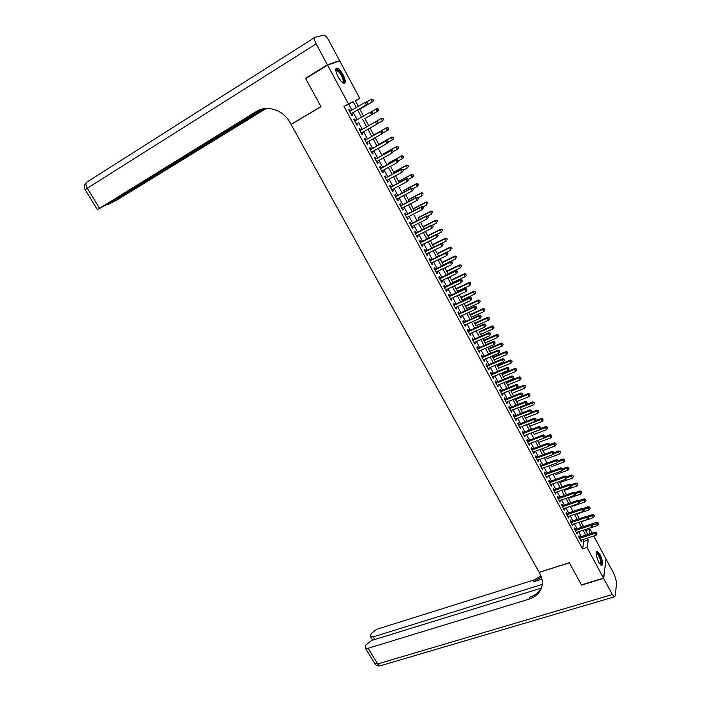 <?xml version="1.0" encoding="UTF-8"?>
<svg xmlns="http://www.w3.org/2000/svg" width="701" height="701" viewBox="0 0 701 701"><rect width="100%" height="100%" fill="white"/><g stroke="black" fill="none" stroke-linecap="round" stroke-linejoin="round"><path stroke-width="1.05" d="M598.891 562.491C595.973 555.858 595.473 552.151 597.392 551.389L600.03 554.561C602.939 561.15 603.43 564.848 601.511 565.646L598.891 562.491M338.048 76.672C335.35 71.029 335.078 68.172 337.242 68.093C339.056 68.821 341.001 71.038 343.078 74.735C345.768 80.352 346.031 83.2 343.867 83.288C342.07 82.578 340.134 80.378 338.048 76.672M593.747 536.055L606.058 559.091L603.535 578.159L581.418 584.888L569.352 562.728L539.122 572.296L291.099 124.471L320.962 106.666L305.68 78.6L327.569 65.114L339.757 60.943L359.815 98.455L355.293 100.62L358.351 106.324L355.512 100.988L359.815 98.455M585.738 530.639L585.186 529.57M580.919 521.649L583.582 526.617L581.024 521.807M576.66 513.693L579.341 518.696L576.844 514.017L589.269 509.82L588.227 507.857L584.152 509.233M572.375 505.701L572.656 506.201M570.816 502.766L568.45 498.341M566.522 494.748L564.226 490.463L576.651 486.1L575.591 484.111L571.429 485.574M559.424 481.534L562.193 486.704L559.985 482.542L572.41 478.135L571.35 476.137L567.056 477.661M555.069 473.403L555.727 474.595M550.697 465.254L551.45 466.621M546.307 457.061L547.157 458.603M544.782 454.178L542.846 450.559L555.271 445.924L554.193 443.899L548.892 445.88M537.474 440.57L540.366 445.967L538.517 442.489L550.942 437.792L549.864 435.75L544.283 437.862M533.032 432.28L534.171 434.375M531.516 429.433L529.807 426.234M524.085 415.588L527.047 421.117L525.417 418.05L537.851 413.187L536.756 411.128L524.313 416.008M522.587 412.758L521.018 409.84M515.13 398.851L518.074 404.381L516.602 401.603L529.036 396.617L527.923 394.532L515.48 399.535M510.521 390.282L513.561 395.951L512.168 393.322L524.593 388.275L523.489 386.19L511.038 391.254M509.04 387.495L507.708 385.007L520.142 379.907L519.029 377.804L506.578 382.93M506.253 382.282L505.982 381.773M504.492 378.996L503.239 376.656L515.664 371.495L514.543 369.392L502.1 374.571M516.146 369.269L516.593 370.11L516.295 368.901L514.543 369.392L514.92 368.472L501.767 373.957L501.399 373.23L504.475 379.004M497.298 365.58L498.744 368.279M495.327 361.9L494.24 359.858M492.794 357.168L492.19 356.038M488.273 348.73L490.7 353.304L489.71 351.411L502.135 346.066L500.996 343.928L488.553 349.3M486.091 344.655L485.162 342.92M485.145 342.929L497.587 337.514L496.448 335.367L496.86 334.517L483.716 340.257L482.893 338.697L486.073 344.664M481.438 335.981L480.588 334.395M479.169 331.739L481.429 335.989M475.988 325.842L488.431 320.304L487.274 318.149L487.712 317.325L474.577 323.205L473.525 321.216L476.005 325.842M484.295 309.369L484.759 310.236L484.47 309.045L482.665 309.474L483.112 308.677L469.977 314.618L468.811 312.409L472.062 318.526L471.396 317.246L483.821 311.647L482.665 309.474L470.231 315.1M467.374 309.728L466.77 308.615L479.195 302.955L478.038 300.773L465.604 306.46M479.668 300.668L480.132 301.535L479.852 300.352L478.038 300.773L478.494 299.993L465.359 305.995L464.071 303.577L467.357 309.737M462.642 300.904L462.125 299.949L474.551 294.218L473.385 292.037L460.951 297.785M475.024 291.931L475.488 292.808L475.208 291.625L473.385 292.037L473.85 291.265L460.715 297.347L459.313 294.7M454.52 285.789L457.464 291.239M456.071 288.646L454.537 285.78M453.118 283.134L452.776 282.503L465.192 276.65L464.018 274.441L451.593 280.321M465.666 274.336L466.139 275.221L465.867 274.047L464.018 274.441L464.509 273.705L451.383 279.927L449.735 276.825M446.695 271.147L444.916 267.835L448.316 274.196L448.079 273.723L460.487 267.8L459.313 265.583L446.879 271.532M443.339 264.917L455.764 258.923L454.581 256.689L455.089 255.996L441.963 262.349L440.079 258.8M438.686 256.198L451.015 250.003L449.823 247.76L437.406 253.841M451.488 247.672L451.961 248.566L451.698 247.4L449.823 247.76L450.349 247.085L437.231 253.517L435.216 249.731M441.271 243.501L446.248 241.039L445.056 238.796L445.591 238.138L432.473 244.631L430.335 240.618L433.814 247.146M436.688 234.423L441.464 232.04L440.263 229.788L440.815 229.148L427.689 235.72L425.428 231.47L428.942 238.042M422.905 226.756L420.504 222.278M418.085 217.766L419.119 219.728M422.843 206.944L426.97 204.815L425.761 202.536L426.339 201.949L413.231 208.74L410.593 203.772M418.041 197.787L422.098 195.667L420.88 193.371L421.476 192.801L408.376 199.671L405.599 194.457M403.504 190.549L404.24 191.951M398.597 181.401L395.548 175.706M403.294 170.15L407.36 167.96L406.124 165.638L406.755 165.129L393.664 172.218L390.492 166.268M388.731 162.982L389.151 163.806M383.762 153.712L384.078 154.343M387.986 142.364L392.42 139.885L391.167 137.536L391.841 137.089L378.759 144.406L375.184 137.703L378.987 144.835M373.764 135.048L370.032 128.09L373.87 135.284M377.436 123.77L382.352 120.966L381.09 118.592L381.791 118.189L368.717 125.663L364.941 118.583M359.674 108.795L363.547 116.024L359.867 109.119L372.923 101.514L372.196 101.882L370.917 99.481L366.378 102.136M585.738 530.613L590.076 529.194L592.152 533.075M579.736 537.132L579 535.766L578.772 537.01L581.304 541.715L581.331 540.094M575.512 529.281L574.776 527.906L574.54 529.132L577.081 533.864L577.098 532.234M571.271 521.404L570.526 520.019L570.281 521.237L572.84 525.978L572.857 524.339M567.013 513.491L566.259 512.098L566.005 513.298L568.572 518.065L568.59 516.418M562.737 505.544L561.983 504.15L561.72 505.333L564.296 510.118L564.305 508.462M558.434 497.561L557.681 496.168L557.409 497.333L559.994 502.144L560.003 500.479M554.123 489.552L553.369 488.15L553.08 489.307L555.683 494.126L555.683 492.452M549.794 481.508L549.032 480.097L548.743 481.237L551.345 486.082L551.354 484.4M545.448 473.429L544.686 472.018L544.379 473.14L546.999 478.003L546.999 476.312M541.084 465.324L540.313 463.896L539.998 465.008L542.627 469.898L542.627 468.189M536.694 457.175L535.923 455.746L535.599 456.85L538.245 461.749L538.237 460.04M532.296 448.999L531.524 447.562L531.183 448.649L533.838 453.573L533.829 451.847M527.871 440.789L527.099 439.352L526.749 440.412L529.413 445.363L529.404 443.628M523.437 432.543L522.657 431.097L522.298 432.149L524.97 437.109L524.961 435.374M518.977 424.263L518.197 422.808L517.829 423.851L520.519 428.828L520.492 427.084M514.499 415.947L513.719 414.493L513.342 415.509L516.032 420.512L516.015 418.76M510.004 407.596L509.215 406.133L508.83 407.141L511.537 412.162L511.511 410.4M505.491 399.219L504.702 397.747L504.308 398.729L507.025 403.785L506.989 402.006M500.961 390.799L500.163 389.318L499.76 390.291L502.486 395.364L502.451 393.576M496.404 382.343L495.607 380.862L495.195 381.817L497.938 386.908L497.894 385.103M491.839 373.852L491.033 372.362L490.604 373.3L493.364 378.417L493.784 377.462L493.32 376.603M487.248 365.326L486.441 363.828L486.003 364.748L488.772 369.883L489.202 368.954L488.728 368.069M482.638 356.765L481.832 355.258L481.377 356.169L484.154 361.322L484.601 360.41L484.111 359.49M478.012 348.169L477.197 346.653L476.733 347.547L479.528 352.726L479.983 351.823L479.475 350.886M473.359 339.529L472.544 338.013L472.071 338.89L474.875 344.086L475.339 343.201L474.822 342.237M468.689 330.854L467.874 329.339L467.392 330.189L470.205 335.411L470.678 334.552L470.143 333.553M464.001 322.153L463.186 320.62L462.686 321.461L465.508 326.701L465.999 325.851L465.446 324.835M459.295 313.4L458.472 311.866L457.963 312.69L460.802 317.956L461.302 317.124L460.732 316.072M454.563 304.62L453.74 303.077L453.223 303.884L456.071 309.167L456.579 308.361L456 307.275M449.814 295.796L448.982 294.254L448.456 295.033L451.313 300.343L451.838 299.555L451.242 298.442M445.047 286.937L444.215 285.386L443.672 286.148L446.546 291.485L447.08 290.705L446.467 289.574M440.263 278.043L439.422 276.483L438.861 277.228L441.753 282.582L442.296 281.828L441.674 280.663M435.452 269.105L434.602 267.537L434.042 268.264L436.933 273.644L437.494 272.908L436.854 271.716M430.616 260.132L429.766 258.555L429.187 259.265L432.105 264.671L432.675 263.953L432.018 262.726M425.761 251.116L424.911 249.538L424.324 250.222L427.251 255.655L427.829 254.954L427.154 253.701M420.889 242.064L420.039 240.478L419.435 241.144L422.37 246.603L422.966 245.92L422.274 244.631M416 232.969L415.141 231.374L414.519 232.031L417.472 237.508L418.076 236.842L417.375 235.527M411.084 223.838L410.216 222.235L409.594 222.874L412.556 228.368L413.169 227.729L412.451 226.379M406.142 214.664L405.274 213.06L404.635 213.674L407.614 219.194L408.245 218.572L407.5 217.196M401.182 205.454L400.315 203.842L399.658 204.429L402.646 209.985L403.294 209.371L402.54 207.969M396.205 196.201L395.329 194.58L394.663 195.15L397.66 200.723L398.317 200.136L397.546 198.698M391.202 186.904L390.317 185.274L389.642 185.835L392.656 191.426L393.331 190.865L392.534 189.393M386.172 177.572L385.287 175.933L384.604 176.468L387.627 182.094L388.31 181.541L387.504 180.043M381.125 168.196L380.24 166.549L379.539 167.066L382.58 172.718L383.272 172.183L382.448 170.658M376.051 158.776L375.166 157.129L374.448 157.62L377.506 163.289L378.216 162.79L377.375 161.221M370.96 149.322L370.067 147.657L369.339 148.13L372.406 153.834L373.134 153.344L372.275 151.749M365.852 139.814L364.949 138.15L364.205 138.605L367.289 144.327L368.025 143.863L367.149 142.233M360.708 130.272L359.806 128.598L359.052 129.028L362.145 134.776L362.899 134.338L362.005 132.673M355.538 120.66L354.645 119.004L353.874 119.415L356.984 125.19L357.747 124.769L356.844 123.087M351.911 110.083L348.765 104.221L344.007 106.508L582.566 548.909L583.88 541.356L582.917 539.577M581.331 536.615L578.693 531.708M577.107 528.756L574.443 523.813M572.857 520.869L570.176 515.883M568.599 512.948L565.891 507.918M564.323 505L561.597 499.927M560.029 497.009L557.277 491.9M555.718 488.991L552.94 483.839M551.38 480.939L548.585 475.742M547.034 472.86L544.213 467.611M542.67 464.737L539.823 459.453M538.289 456.588L535.415 451.26M533.882 448.403L530.99 443.032M529.465 440.184L526.547 434.76M525.023 431.93L522.087 426.462M520.563 423.641L517.601 418.138M516.094 415.325L513.106 409.77M511.599 406.966L508.584 401.366M507.086 398.571L504.045 392.928M502.547 390.15L499.489 384.455M497.999 381.686L494.906 375.946M493.425 373.186L490.314 367.394M488.834 364.651L485.697 358.816M484.225 356.082L481.061 350.193M479.598 347.477L476.408 341.545M474.945 338.828L471.729 332.852M470.283 330.153L467.032 324.125M465.595 321.435L462.318 315.354M460.881 312.681L457.587 306.547M456.158 303.892L452.828 297.706M451.409 295.06L448.053 288.83M446.633 286.192L443.26 279.909M441.849 277.281L438.44 270.954M437.038 268.343L433.604 261.955M432.202 259.352L428.74 252.921M427.347 250.336L423.86 243.843M422.475 241.275L418.953 234.73M417.577 232.171L414.028 225.573M412.661 223.032L409.086 216.381M407.728 213.849L404.118 207.145M402.768 204.631L399.132 197.866M397.782 195.369L394.12 188.551M392.779 186.063L389.081 179.193M387.758 176.713L384.034 169.791M382.702 167.329L378.952 160.354M377.637 157.909L373.852 150.864M372.546 148.437L368.726 141.339M367.429 138.921L363.582 131.77M362.286 129.37L358.421 122.176M357.116 119.748L353.243 112.546M350.334 111.003L349.457 109.365L348.669 109.759L351.797 115.56L352.568 115.157L351.665 113.466M603.535 578.159L587.026 547.472L588.288 539.928L587.333 538.14M582.566 548.909L587.026 547.472M344.007 106.508L348.432 103.897L327.569 65.114M356.292 107.525L353.138 101.645L348.432 103.897M585.738 535.178L583.101 530.254M581.515 527.301L578.851 522.341M577.265 519.388L574.583 514.394M573.006 511.45L570.307 506.411M568.73 503.484L566.005 498.393M564.436 495.476L561.685 490.349M560.125 487.44L557.348 482.27M555.797 479.37L552.993 474.156M551.442 471.265L548.629 466.007M547.078 463.124L544.239 457.823M542.697 454.949L539.831 449.604M538.289 446.747L535.398 441.358M533.873 438.511L530.955 433.078M529.43 430.239L526.495 424.753M524.979 421.923L522.008 416.403M520.501 413.581L517.513 408.008M516.006 405.204L512.992 399.588M511.493 396.792L508.453 391.132M506.954 388.345L503.896 382.632M502.407 379.863L499.314 374.106M497.833 371.337L494.722 365.536M493.241 362.785L490.104 356.932M488.632 354.189L485.469 348.292M484.005 345.558L480.816 339.617M479.353 336.892L476.137 330.898M474.682 328.191L471.44 322.145M469.994 319.454L466.726 313.356M465.289 310.674L461.994 304.532M460.557 301.859L457.236 295.664M455.808 293.009L452.452 286.762M451.041 284.115L447.659 277.815M446.248 275.186L442.839 268.834M441.437 266.214L438.002 259.817M436.6 257.206L433.139 250.756M431.746 248.163L428.258 241.652M426.874 239.076L423.351 232.513M421.976 229.954L418.427 223.339M417.06 220.789L413.485 214.112M412.118 211.579L408.517 204.858M407.158 202.335L403.522 195.553M402.172 193.047L398.51 186.212M397.169 183.715L393.471 176.827M392.139 174.347L388.415 167.399M387.092 164.937L383.333 157.935M382.019 155.482L378.233 148.419M376.928 145.983L373.107 138.868M371.81 136.441L367.964 129.273M366.667 126.863L362.803 119.652M361.497 117.216L357.615 109.996M589.269 534.022L590.076 529.194M364.853 118.46L368.726 125.689M390.475 166.277L394.207 173.226M395.539 175.714L399.228 182.611M405.581 194.466L409.218 201.257M410.576 203.781L414.186 210.51M420.495 222.287L424.044 228.912M435.207 249.74L438.668 256.198M440.07 258.809L443.505 265.223M449.727 276.834L453.109 283.143M459.304 294.7L462.625 300.904M492.172 356.047L495.318 361.909M505.964 381.782L509.031 387.495M519.581 407.193L522.569 412.766M528.563 423.947L531.507 429.441M541.899 448.833L544.765 454.187M563.753 489.622L566.504 494.757M568.073 497.675L570.798 502.766M585.169 529.579L587.806 534.504M348.765 104.221L353.138 101.645M583.88 541.356L588.288 539.928M348.695 109.812L349.457 109.365M353.882 119.442L354.645 119.004M359.052 129.028L359.806 128.598M362.137 134.767L362.899 134.338M367.263 144.283L368.025 143.863M372.371 153.764L373.134 153.344M377.453 163.202L378.216 162.79M382.518 172.595L383.272 172.183M387.557 181.953L388.31 181.541M392.569 191.268L393.331 190.865M397.563 200.539L398.317 200.136M402.532 209.765L403.294 209.371M407.483 218.957L408.245 218.572M412.416 228.114L413.169 227.729M417.323 237.218L418.076 236.842M422.204 246.296L422.966 245.92M427.067 255.322L427.829 254.954M431.912 264.321L432.675 263.953M436.732 273.276L437.494 272.908M441.534 282.188L442.296 281.828M446.318 291.064L447.08 290.705M451.076 299.905L451.838 299.555M455.816 308.703L456.579 308.361M460.539 317.465L461.302 317.124M465.236 326.193L465.999 325.851M469.915 334.885L470.678 334.552M474.577 343.534L475.339 343.201M479.221 352.156L479.983 351.823M483.839 360.735L484.601 360.41M488.439 369.278L489.202 368.954M493.022 377.786L493.784 377.462M497.587 386.251L498.35 385.936M502.126 394.689L502.889 394.383M506.648 403.093L507.41 402.786M511.16 411.452L511.923 411.154M515.647 419.785L516.409 419.487M520.107 428.083L520.869 427.785M524.558 436.346L525.321 436.048M528.992 444.574L529.754 444.285M533.408 452.767L534.171 452.478M537.798 460.925L538.561 460.645M542.18 469.048L542.942 468.776M546.535 477.144L547.297 476.873M550.872 485.206L551.634 484.934M555.201 493.232L555.963 492.961M559.503 501.224L560.265 500.961M563.788 509.189L564.55 508.926M568.064 517.11L568.826 516.856M572.314 525.014L573.076 524.76M576.546 532.874L577.309 532.629M580.77 540.708L581.532 540.462M350.964 113.877L367.044 104.493L350.886 113.869M367.289 103.354L366.299 104.878L364.993 102.434L367.07 102.223L367.289 103.354L367.07 102.223M349.58 111.45L364.993 102.434L366.772 102.372M367.044 104.493L367.587 103.196M359.832 109.093L372.196 101.882L373.467 100.234L372.66 99.419L373.177 100.383M372.66 99.419L370.917 99.481L371.644 99.121L372.95 99.279M373.467 100.234L372.923 101.514M335.797 70.266L335.91 69.96C336.629 68.961 337.996 69.679 340.003 72.124C343.998 78.275 344.91 81.798 342.745 82.692M342.5 82.516C343.954 81.079 342.973 77.802 339.564 72.685L336.778 70.293L335.832 70.573M344.305 83.358C345.058 80.668 343.63 76.733 340.02 71.537L336.016 68.514M596.2 552.809L597.804 553.177C600.634 555.919 603.018 566.101 600.529 564.901M600.284 564.629C601.44 562.167 600.485 558.531 597.436 553.729L596.192 553.159M601.581 565.672C602.378 561.895 601.072 557.453 597.655 552.362L596.551 551.608M307.047 77.758L305.522 78.302L320.909 106.57L291.046 124.375L290.153 122.763C283.344 109.873 266.967 104.554 256.172 111.582L98.158 209.17L106.561 204.701L262.463 108.997M291.975 123.946L291.046 124.375M256.172 111.582L259.16 110.057M327.411 64.816L339.599 60.654L328.778 40.404C327.122 37.442 325.571 35.672 324.134 35.094L315.021 37.284C313.934 37.977 314.302 40.176 316.151 43.883L327.411 64.816L305.522 78.302M339.599 60.654L338.346 61.425M263.891 108.716L107.831 204.631L116.918 200.022L266.301 108.462M603.657 578.386L581.541 585.116L569.387 562.807L539.165 572.375L539.884 573.672C541.943 577.458 542.705 581.287 542.171 585.142C540.9 591.968 536.607 596.604 529.308 599.057L368.113 648.267L377.681 663.943L612.341 594.527L603.657 578.386L606.023 559.372M542.267 584.406L373.282 636.841L370.531 636.727L371.144 633.608L376.691 629.296L533.899 579.999L541.023 576.082M541.409 577.133L533.461 581.804L541.961 579.149M612.341 594.527L614.269 596.858L615.18 595.876L616.652 582.645L614.593 575.057L606.181 559.319M541.032 588.183L371.635 640.477L365.983 644.885L365.282 646.418L365.352 648.136L368.113 648.267M542.136 585.414C540.278 591.145 536.16 595.061 529.763 597.156L529.308 599.057M372.485 113.089L371.495 114.614L370.198 112.178L372.266 111.958L372.485 113.089L372.266 111.958M354.776 121.098L370.198 112.178L371.968 112.116M372.231 114.21L372.783 112.931M377.944 122.622L377.147 121.825L377.944 122.622L377.392 123.884L361.243 133.102M377.664 122.789L376.665 124.305L375.377 121.886L376.104 121.466L359.955 130.701L375.377 121.886L377.147 121.825M377.436 121.659L376.104 121.466M383.096 132.27L382.58 131.306L383.096 132.27L382.527 133.514L366.386 142.662M382.807 132.445L381.817 133.952L380.538 131.543L381.248 131.105L365.142 140.218M365.107 140.27L380.538 131.543L382.299 131.481M382.58 131.306L381.248 131.105M388.214 141.865L387.706 140.91L388.214 141.865L387.644 143.092L371.512 152.17M387.933 142.058L386.952 143.565L385.673 141.164L386.365 140.699L370.259 149.716M370.233 149.795L385.673 141.164L387.425 141.094M387.706 140.91L386.365 140.699M378.26 109.952L377.751 108.997L378.26 109.952L377.287 111.441L364.914 118.583L377.997 111.056L377.287 111.441L376.016 109.058L371.232 111.827M377.751 108.997L376.016 109.058L376.726 108.673L378.041 108.848M378.549 109.794L377.997 111.056M382.825 118.53L383.324 119.477L383.105 118.364L381.09 118.592L368.717 125.672M383.605 119.319L382.352 120.966L383.324 119.477M381.791 118.189L383.105 118.364M386.829 127.661L373.747 135.056L386.829 127.661L388.144 127.845L388.372 128.966L388.144 127.845M382.72 133.094L387.399 130.447L386.137 128.081L387.872 128.02M388.643 128.791L388.082 130.018L387.399 130.447L388.372 128.966M392.893 137.466L393.392 138.412L393.156 137.291L391.167 137.536L378.785 144.459M393.664 138.228L393.095 139.438L392.42 139.885L393.392 138.412M391.841 137.089L393.156 137.291M393.314 151.425L392.805 150.47L393.314 151.425L392.052 153.125L376.612 161.642M393.042 151.618L392.052 153.125L390.781 150.741L391.465 150.259L375.35 159.171M375.342 159.276L390.781 150.741L392.534 150.671M392.805 150.47L391.465 150.259M393.226 151.6L397.423 149.287L396.179 146.938L396.836 146.474L383.745 153.721M397.896 146.868L398.396 147.806L398.159 146.684L396.179 146.938L383.789 153.799M398.65 147.622L398.08 148.814L397.423 149.287L398.396 147.806M396.836 146.474L398.159 146.684M398.387 160.941L397.879 159.994L398.387 160.941L397.134 162.65L381.695 171.07M398.124 161.142L397.134 162.65L395.872 160.266L396.538 159.767L380.363 168.608M380.424 168.713L395.872 160.266L397.616 160.196M397.879 159.994L396.538 159.767M398.343 160.862L402.4 158.645L401.156 156.305L401.804 155.824L388.713 162.991M402.873 156.235L403.373 157.173L403.128 156.043L401.156 156.305L388.766 163.088M403.627 156.971L403.049 158.154L402.4 158.645L403.373 157.173M401.804 155.824L403.128 156.043M403.443 170.422L402.935 169.476L403.443 170.422L402.199 172.122L386.742 180.455M403.18 170.632L402.199 172.122L400.937 169.756L401.594 169.239L385.41 177.984M385.48 178.115L400.937 169.756L402.672 169.686M402.935 169.476L401.594 169.239M407.833 165.559L408.324 166.487L408.078 165.357L406.124 165.638L393.725 172.341M408.578 166.286L407.36 167.96L408.324 166.487M406.755 165.129L408.078 165.357M408.473 179.85L407.973 178.904L408.473 179.85L407.237 181.559L391.78 189.796M408.219 180.069L407.237 181.559L405.975 179.202L406.624 178.659L390.439 187.307M390.518 187.465L405.975 179.202L407.71 179.123M407.973 178.904L406.624 178.659M408.236 179.403L412.293 177.23L411.066 174.917L411.689 174.391L398.589 181.41M412.766 174.847L413.257 175.767L413.012 174.637L411.066 174.917L398.667 181.559M413.502 175.557L412.915 176.705L413.257 175.767M411.689 174.391L413.012 174.637M413.476 189.244L412.977 188.306L413.476 189.244L412.249 190.952L396.792 199.102M413.231 189.463L412.249 190.952L410.996 188.613L411.627 188.043L395.443 196.604M395.539 196.779L410.996 188.613L412.731 188.525M412.977 188.306L411.627 188.043M413.143 188.613L417.209 186.466L415.982 184.161L416.596 183.618L403.487 190.558M417.682 184.083L418.173 185.003L417.919 183.864L415.982 184.161L403.583 190.725M418.409 184.792L417.209 186.466L418.173 185.003M416.596 183.618L417.919 183.864M418.462 198.585L417.971 197.656L418.462 198.585L417.244 200.311L401.778 208.363M418.217 198.821L417.244 200.311L416 197.971L416.613 197.384L400.42 205.849M400.534 206.05L416 197.971L417.717 197.892M417.971 197.656L416.613 197.384M422.572 193.283L423.062 194.203L422.808 193.064L420.88 193.371L408.473 199.864M421.476 192.801L422.808 193.064M423.43 207.899L422.931 206.97L423.43 207.899L422.212 209.617L406.746 217.59M423.185 208.136L422.212 209.617L420.977 207.294L421.581 206.69L405.441 215.032M405.502 215.286L420.977 207.294L422.694 207.207M422.931 206.97L421.581 206.69M427.444 202.449L427.934 203.36L427.68 202.212L425.761 202.536L413.353 208.959M426.339 201.949L427.68 202.212M428.372 217.161L427.882 216.232L428.372 217.161L427.163 218.887L411.689 226.765M428.136 217.415L427.163 218.887L425.928 216.574L426.523 215.952L410.322 224.224M410.453 224.478L425.928 216.574L427.645 216.486M427.882 216.232L426.523 215.952M427.479 216.153L431.825 213.928L430.616 211.658L431.185 211.054L418.076 217.774M432.298 211.571L432.78 212.482L432.526 211.334L430.616 211.658L418.199 218.011M431.185 211.054L432.526 211.334M433.288 226.388L432.797 225.468L433.288 226.388L432.088 228.114L416.613 235.913M433.06 226.642L432.088 228.114L430.861 225.81L431.439 225.17L415.237 233.354M415.386 233.626L430.861 225.81L432.57 225.722M432.797 225.468L431.439 225.17M432.088 225.31L436.653 223.006L435.444 220.745L436.013 220.123L422.896 226.765M437.126 220.657L437.608 221.56L437.345 220.403L435.444 220.745L423.036 227.028M436.013 220.123L437.345 220.403M438.186 235.571L437.704 234.651L438.186 235.571L436.995 237.306L421.511 245.008M437.967 235.834L436.995 237.306L435.768 235.01L436.337 234.353L420.127 242.441M420.293 242.739L435.768 235.01L437.477 234.923M437.704 234.651L436.337 234.353M441.937 229.7L442.41 230.603L442.156 229.446L440.263 229.788L427.847 236M440.815 229.148L442.156 229.446M443.067 244.719L442.585 243.799L443.067 244.719L441.875 246.454L426.392 254.069M442.848 244.991L441.875 246.454L440.657 244.167L441.218 243.492L425.008 251.493M425.174 251.808L440.657 244.167L442.357 244.079M442.585 243.799L441.218 243.492M446.721 238.699L447.203 239.602L446.931 238.436L445.056 238.796L432.631 244.938M445.591 238.138L446.931 238.436M447.921 253.823L447.44 252.912L447.921 253.823L446.739 255.558L431.255 263.094M447.711 254.104L446.739 255.558L445.529 253.289L446.073 252.588L429.853 260.5M430.037 260.842L445.529 253.289L447.22 253.192M447.44 252.912L446.073 252.588M450.349 247.085L451.698 247.4M452.758 262.884L452.276 261.981L452.758 262.884L451.584 264.627L436.092 272.076M452.548 263.173L451.584 264.627L450.375 262.367L450.909 261.648L434.743 269.447M434.883 269.832L450.375 262.367L452.066 262.27M452.276 261.981L450.909 261.648M456.237 256.601L456.71 257.486L456.439 256.321L454.581 256.689L442.156 262.709M455.089 255.996L456.439 256.321M457.569 271.909L457.096 271.007L457.569 271.909L456.404 273.662L440.911 281.022M457.367 272.207L456.404 273.662L455.203 271.41L455.72 270.665L439.501 278.402M439.711 278.788L455.203 271.41L456.886 271.305M457.096 271.007L455.72 270.665M460.96 265.486L461.433 266.371L461.162 265.197L459.313 265.583L459.812 264.873L446.686 271.156M459.812 264.873L461.162 265.197M462.362 280.899L461.889 279.997L462.362 280.899L461.205 282.652L445.705 289.934M462.161 281.197L461.205 282.652L460.005 280.409L460.513 279.646L444.285 287.296M444.513 287.708L460.005 280.409L461.687 280.304M461.889 279.997L460.513 279.646M464.509 273.705L465.867 274.047M449.288 296.584L464.789 289.364L465.981 291.598L450.48 298.801M449.113 296.129L465.289 288.593L464.789 289.364L466.463 289.259L466.936 290.153L466.463 289.259M466.664 288.952L465.289 288.593M465.981 291.598L466.936 290.153M457.446 291.248L469.88 285.456L468.715 283.257L469.188 282.503L456.062 288.654M470.353 283.151L470.827 284.028L470.546 282.853L468.715 283.257L456.281 289.066M470.827 284.028L469.88 285.456M469.188 282.503L470.546 282.853M454.046 305.426L469.556 298.293L470.739 300.51L455.238 307.625M453.801 304.97L470.038 297.496L469.556 298.293L471.221 298.179L471.694 299.073L471.221 298.179M471.414 297.864L470.038 297.496M470.739 300.51L471.694 299.073M475.488 292.808L474.551 294.218M473.85 291.265L475.208 291.625M458.787 314.223L474.297 307.169L475.48 309.386L459.97 316.423M458.533 313.75L474.77 306.363L474.297 307.169L475.961 307.064L476.435 307.949L475.961 307.064M476.145 306.74L474.77 306.363M475.48 309.386L476.435 307.949M480.132 301.535L479.195 302.955M478.494 299.993L479.852 300.352M463.51 322.986L479.02 316.02L480.194 318.219L464.684 325.176M463.238 322.486L479.484 315.187L479.02 316.02L480.676 315.906L481.149 316.791L480.676 315.906M480.86 315.573L479.484 315.187M480.194 318.219L481.149 316.791M484.759 310.236L483.821 311.647M483.112 308.677L484.47 309.045M468.207 331.713L483.716 324.826L484.89 327.017L469.381 333.886M467.926 331.196L484.172 323.976L483.716 324.826L485.372 324.712L485.846 325.588L485.372 324.712M485.556 324.37L484.172 323.976M484.89 327.017L485.846 325.588M488.904 318.035L489.359 318.902L489.079 317.711L487.274 318.149L474.84 323.704M489.359 318.902L488.431 320.304M487.712 317.325L489.079 317.711M472.886 340.406L488.404 333.597L489.57 335.779L474.06 342.57M472.597 339.862L488.842 332.73L488.404 333.597L490.052 333.474L490.516 334.351L490.052 333.474M490.227 333.133L488.842 332.73M489.57 335.779L490.516 334.351M477.547 349.054L493.066 342.325L494.223 344.506L478.713 351.21M477.25 348.493L493.495 341.44L493.066 342.325L494.704 342.211L495.169 343.078L494.704 342.211M494.88 341.851L493.495 341.44M494.223 344.506L495.169 343.078M482.192 357.668L497.701 351.017L498.858 353.19L483.348 359.823M481.876 357.089L498.122 350.123L497.701 351.017L499.34 350.903L499.804 351.771L499.34 350.903M499.506 350.535L498.122 350.123M498.858 353.19L499.804 351.771M480.579 334.403L493.013 328.927L491.874 326.78L492.295 325.939L479.151 331.748M493.495 326.666L493.951 327.525L493.662 326.333L491.874 326.78L479.431 332.265M493.951 327.525L493.013 328.927M492.295 325.939L493.662 326.333M498.06 335.253L498.516 336.112L498.227 334.912L496.448 335.367L484.005 340.8M498.516 336.112L497.587 337.514M496.86 334.517L498.227 334.912M502.608 343.814L503.064 344.664L502.766 343.464L500.996 343.928L501.399 343.061L488.255 348.739M503.064 344.664L502.135 346.066M501.399 343.061L502.766 343.464M486.809 366.246L502.328 359.674L503.476 361.839L487.966 368.393M486.485 365.65L502.731 358.763L502.328 359.674L503.958 359.552L504.422 360.419L503.958 359.552M504.124 359.184L502.731 358.763M503.476 361.839L504.422 360.419M494.223 359.867L506.665 354.575L505.535 352.454L505.929 351.569L492.777 357.177M507.138 352.331L507.594 353.181L507.296 351.981L505.535 352.454L493.092 357.755M507.594 353.181L506.665 354.575M505.929 351.569L507.296 351.981M491.41 374.79L506.928 368.297L508.076 370.443L492.558 376.928M491.077 374.168L507.322 367.368L506.928 368.297L508.558 368.174L509.014 369.033L508.558 368.174M508.716 367.797L507.322 367.368M508.076 370.443L509.014 369.033M498.735 368.288L511.178 363.057L510.048 360.936L510.433 360.034L497.281 365.58M511.651 360.813L512.098 361.663L511.8 360.454L510.048 360.936L497.605 366.185M512.098 361.663L511.178 363.057M510.433 360.034L511.8 360.454M495.993 383.298L511.511 376.884L512.65 379.022L497.132 385.419M495.642 382.658L511.896 375.929L511.511 376.884L513.141 376.752L513.596 377.611L513.141 376.752M513.29 376.376L511.896 375.929M512.65 379.022L513.596 377.611M516.593 370.11L515.664 371.495M514.92 368.472L516.295 368.901M500.558 391.771L516.076 385.427L517.215 387.557L501.688 393.883M500.199 391.105L516.444 384.463L516.076 385.427L517.697 385.305L518.153 386.155L517.697 385.305M517.846 384.91L516.444 384.463M517.215 387.557L518.153 386.155M520.615 377.681L521.062 378.522L520.764 377.304L519.029 377.804L519.388 376.875L506.236 382.29M521.062 378.522L520.142 379.907M519.388 376.875L520.764 377.304M505.097 400.21L520.615 393.944L521.754 396.065L506.227 402.313M504.729 399.526L520.983 392.954L520.615 393.944L522.236 393.813L522.692 394.663L522.236 393.813M522.376 393.419L520.983 392.954M521.754 396.065L522.692 394.663M525.075 386.058L525.522 386.899L525.215 385.681L523.489 386.19L523.84 385.235L510.687 390.588M525.522 386.899L524.593 388.275M523.84 385.235L525.215 385.681M509.618 408.604L525.145 402.418L526.267 404.53L510.749 410.698M509.241 407.903L525.496 401.419L525.145 402.418L526.758 402.286L527.205 403.128L526.758 402.286M526.898 401.883L525.496 401.419M526.267 404.53L527.205 403.128M529.509 394.409L529.956 395.241L529.649 394.015L527.923 394.532L528.265 393.568L515.121 398.86M529.956 395.241L529.036 396.617M528.265 393.568L529.649 394.015M514.131 416.972L529.649 410.856L530.771 412.959L515.253 419.058M513.737 416.245L529.991 409.84L529.649 410.856L531.253 410.725L531.708 411.566L531.253 410.725M531.393 410.313L529.991 409.84M530.771 412.959L531.708 411.566M521.009 409.848L533.452 404.915L532.348 402.847L532.681 401.866L526.372 404.372M533.925 402.716L534.372 403.548L534.057 402.321L519.905 407.789M534.372 403.548L533.452 404.915M532.681 401.866L534.057 402.321M518.617 425.305L534.136 419.259L535.257 421.354L519.73 427.382M518.214 424.561L534.469 418.225L534.136 419.259L535.739 419.128L536.186 419.96L535.739 419.128M535.871 418.707L534.469 418.225M535.257 421.354L536.186 419.96M538.333 410.988L538.771 411.82L538.456 410.593L536.756 411.128L537.08 410.129L531.095 412.477M538.771 411.82L537.851 413.187M537.08 410.129L538.456 410.593M523.077 433.595L538.605 427.628L539.717 429.713L524.199 435.663M522.674 432.832L538.929 426.585L538.605 427.628L540.199 427.487L540.646 428.329L540.199 427.487M540.331 427.075L538.929 426.585M539.717 429.713L540.646 428.329M529.79 426.234L542.232 421.424L541.137 419.364L541.452 418.357L535.792 420.556M542.714 419.233L543.152 420.057L542.837 418.83L528.694 424.193M543.152 420.057L542.232 421.424M541.452 418.357L542.837 418.83M527.529 441.858L543.056 435.961L544.16 438.037L528.642 443.917M527.108 441.078L543.363 434.9L543.056 435.961L544.651 435.82L545.089 436.653L544.651 435.82M544.773 435.4L543.363 434.9M544.16 438.037L545.089 436.653M534.153 434.383L546.596 429.625L545.509 427.575L545.807 426.55L540.462 428.6M547.078 427.444L547.516 428.258L547.192 427.032L533.067 432.351M547.516 428.258L546.596 429.625M545.807 426.55L547.192 427.032M531.963 450.086L547.481 444.259L548.585 446.335L533.067 452.136M531.533 449.288L547.788 443.181L547.481 444.259L549.076 444.119L549.514 444.951L549.076 444.119M549.19 443.689L547.788 443.181M548.585 446.335L549.514 444.951M551.424 435.619L551.853 436.434L551.538 435.198L549.864 435.75L550.154 434.708L545.098 436.627M551.853 436.434L550.942 437.792M550.154 434.708L551.538 435.198M536.37 458.279L551.897 452.531L552.993 454.59L537.474 460.32M535.932 457.464L552.186 451.435L551.897 452.531L553.483 452.382L553.921 453.205L553.483 452.382M553.597 451.943L552.186 451.435M552.993 454.59L553.921 453.205M555.753 443.759L556.182 444.565L555.867 443.33L554.193 443.899L554.473 442.839L549.593 444.662M556.182 444.565L555.271 445.924M554.473 442.839L555.867 443.33M540.769 466.437L556.287 460.759L557.383 462.809L541.864 468.47M540.313 465.604L556.568 459.646L556.287 460.759L557.873 460.61L558.311 461.433L557.873 460.61M557.978 460.171L556.568 459.646M557.383 462.809L558.311 461.433M547.139 458.612L559.582 454.029L558.504 452.005L558.785 450.927L554 452.697M560.064 451.865L560.493 452.671L560.169 451.435L553.483 453.862M560.493 452.671L559.582 454.029M558.785 450.927L560.169 451.435M545.141 474.559L560.669 468.951L561.755 470.993L546.237 476.592M544.686 473.71L560.94 467.83L560.669 468.951L562.246 468.803L562.675 469.626L562.246 468.803M562.351 468.356L560.94 467.83M561.755 470.993L562.675 469.626M551.433 466.621L563.876 462.09L562.807 460.084L563.069 458.989L558.285 460.741M564.358 459.935L564.787 460.741L564.463 459.505L558.049 461.819M564.787 460.741L563.876 462.09M563.069 458.989L564.463 459.505M549.505 482.656L565.024 477.118L566.11 479.151L550.592 484.671M549.032 481.78L565.286 475.979L565.024 477.118L566.592 476.969L567.03 477.784L566.592 476.969M566.697 476.514L565.286 475.979M566.11 479.151L567.03 477.784M555.709 474.603L568.152 470.126L567.083 468.128L567.337 467.024L562.561 468.75M568.634 467.979L569.054 468.785L568.73 467.541L562.596 469.74M569.054 468.785L568.152 470.126M567.337 467.024L568.73 467.541M553.843 490.709L569.361 485.241L570.448 487.274L554.92 492.724M553.361 489.824L569.615 484.093L569.361 485.241L570.929 485.092L571.359 485.907L570.929 485.092M571.026 484.628L569.615 484.093M570.448 487.274L571.359 485.907M572.892 475.988L573.313 476.785L572.989 475.541L571.35 476.137L571.595 475.015L566.811 476.724M573.313 476.785L572.41 478.135M571.595 475.015L572.989 475.541M558.162 498.735L573.681 493.338L574.759 495.362L559.24 500.742M557.672 497.833L573.926 492.172L573.681 493.338L575.249 493.189L575.679 493.995L575.249 493.189M575.346 492.715L573.926 492.172M574.759 495.362L575.679 493.995M577.133 483.962L577.554 484.759L577.221 483.515L575.591 484.111L575.828 482.98L571.043 484.663M577.554 484.759L576.651 486.1M575.828 482.98L577.221 483.515M562.465 506.735L577.983 501.399L579.061 503.414L563.543 508.724M561.965 505.807L578.22 500.216L577.983 501.399L579.543 501.25L579.972 502.047L579.543 501.25M579.639 500.777L578.22 500.216M579.061 503.414L579.972 502.047M568.432 498.35L580.875 494.039L579.823 492.058L580.051 490.91L575.109 492.628M581.357 491.909L581.777 492.698L581.444 491.454L575.749 493.478M581.777 492.698L580.875 494.039M580.051 490.91L581.444 491.454M566.758 514.692L582.277 509.434L583.346 511.432L567.828 516.681M566.25 513.745L582.496 508.234L582.277 509.434L583.828 509.276L584.257 510.074L583.828 509.276M583.915 508.795L582.496 508.234M583.346 511.432L584.257 510.074M572.638 506.201L585.081 501.942L584.029 499.971L584.248 498.814L579.131 500.575M585.563 499.822L585.983 500.61L585.65 499.357L579.955 501.373M585.983 500.61L585.081 501.942M584.248 498.814L585.65 499.357M571.026 522.622L586.544 517.426L587.604 519.423L572.095 524.593M570.509 521.658L586.755 516.208L586.544 517.426L588.095 517.268L588.516 518.065L588.095 517.268M588.174 516.786L586.755 516.208M587.604 519.423L588.516 518.065M589.751 507.699L590.172 508.488L589.83 507.235L588.227 507.857L588.437 506.683L583.127 508.479M590.172 508.488L589.269 509.82M588.437 506.683L589.83 507.235M575.276 530.517L590.794 525.391L591.854 527.371L576.336 532.488M574.75 529.535L590.996 524.164L590.794 525.391L592.336 525.233L592.766 526.022L592.336 525.233M592.424 524.734L590.996 524.164M598.496 524.146L598.155 522.885L598.496 524.146L597.602 525.47L591.863 527.362L592.766 526.022M581.006 521.816L593.449 517.662L592.406 515.708L592.599 514.516L587.114 516.357M593.922 515.55L594.343 516.33L594.001 515.077L588.332 517.066M594.343 516.33L593.449 517.662M592.599 514.516L594.001 515.077M579.517 538.377L595.026 533.321L596.087 535.292L580.568 540.34M578.973 537.387L595.219 532.077L595.026 533.321L596.569 533.154L596.989 533.952L596.569 533.154M596.647 532.664L595.219 532.077M596.087 535.292L596.989 533.952M597.602 525.47L596.569 523.524L596.753 522.324L591.083 524.199M598.084 523.367L592.494 524.865M596.753 522.324L598.155 522.885M316.151 43.883L87.283 188.245C85.566 185.046 85.522 182.935 87.161 181.892L314.67 37.512M85.268 189.866L87.283 188.245L99.332 207.978M533.461 581.804L533.899 579.999M373.282 636.841L374.877 639.478M380.958 665.573L379.933 665.88L377.681 663.943L374.641 663.33M335.814 70.442L335.91 69.96M335.875 70.854L336.778 70.293M596.183 553.308L596.665 553.159M107.525 204.114L107.831 204.631M86.214 182.733C84.111 184.792 83.778 187.141 85.215 189.778L97.229 209.441M370.531 636.727L372.625 640.171M365.352 648.136L374.904 663.759C376.183 665.442 377.865 666.143 379.933 665.88L614.269 596.858"/></g></svg>
